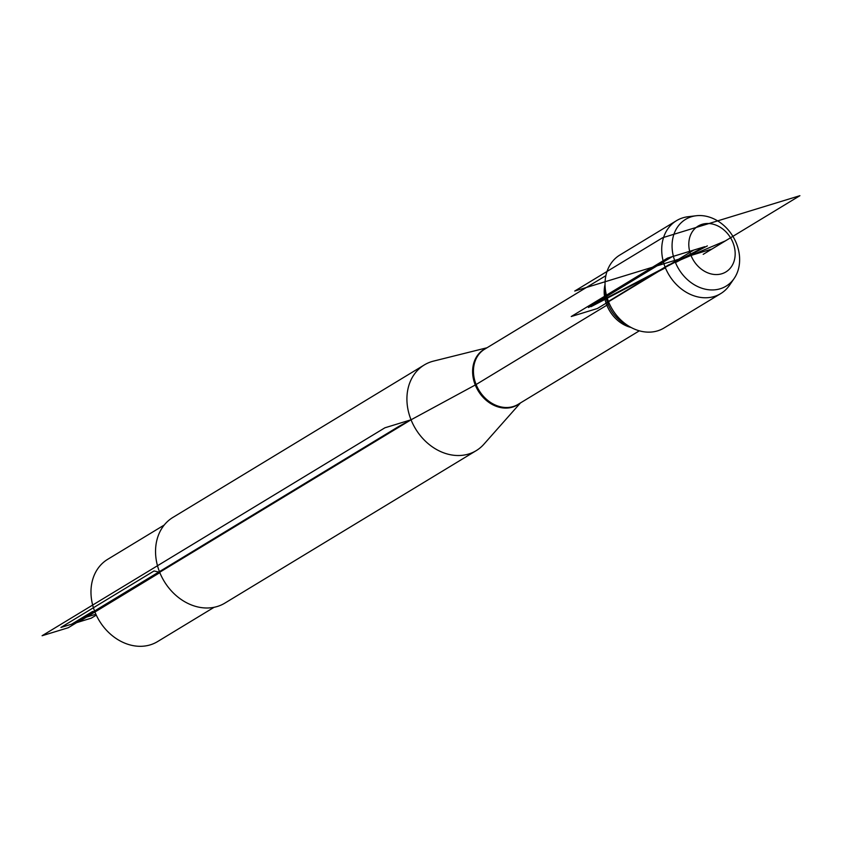 <?xml version="1.0" encoding="UTF-8"?>
<svg xmlns="http://www.w3.org/2000/svg" width="842" height="842" viewBox="0 0 842 842"><rect width="100%" height="100%" fill="white"/><g stroke="black" fill="none" stroke-linecap="round" stroke-linejoin="round"><path stroke-width="1.26" d="M520.482 402.918L483.908 444.208A50.099 40.584 -121.2 0 1 476.246 450.628A50.099 40.584 -121.2 0 1 411.043 419.79A50.099 40.584 -121.2 0 1 424.273 364.954A50.099 40.584 -121.2 0 1 433.504 361.113L487.023 347.757M676.484 220.678L619.817 255.052A42.647 34.554 58.8 0 0 605.082 286.059A42.647 34.554 58.8 0 0 608.545 301.741A42.647 34.554 58.8 0 0 629.753 326.728A42.647 34.554 58.8 0 0 664.054 327.98L720.72 293.605A42.647 34.554 -121.2 0 1 665.222 267.367A42.647 34.554 -121.2 0 1 676.484 220.678A42.647 34.554 -121.2 0 1 688.019 216.731L696.155 215.752A39.048 31.628 -121.2 0 1 736.413 243.391A39.048 31.628 -121.2 0 1 734.182 278.439A39.048 31.628 -121.2 0 1 703.554 288.753A39.048 31.628 -121.2 0 1 675.284 262.104A39.048 31.628 -121.2 0 1 696.155 215.752M424.273 364.954L172.905 517.42A50.099 40.584 58.8 0 0 159.675 572.265A50.099 40.584 58.8 0 0 224.877 603.104L476.246 450.628M214.121 607.282L157.528 641.615A48.099 38.964 -121.2 0 1 94.936 612.008A48.099 38.964 -121.2 0 1 107.629 559.362L164.232 525.029M734.182 278.439L729.551 285.196A42.647 34.554 -121.2 0 1 720.72 293.605M691.008 255.452A26.807 21.713 58.8 0 0 731.035 267.219A26.807 21.713 58.8 0 0 713.911 224.414A26.807 21.713 58.8 0 0 691.008 255.452M95.872 614.239L82.379 618.375L398.929 426.357L475.741 384.741L608.008 304.509L608.545 301.741L607.24 302.141L668.516 264.967L725.425 240.875L703.207 254.347M159.675 572.265L154.033 570.971L60.929 627.448L78.19 622.175L159.833 572.644M94.936 612.008L92.578 611.471L71.654 624.175L91.262 618.165L96.283 615.123M68.244 627.732L42.1 635.731L384.899 427.799L411.043 419.79L68.244 627.732M707.364 245.906L675.473 262.567M665.412 267.83L591.031 306.677M588.411 307.477L672.148 256.694L704.754 246.706L588.411 307.477M711.985 249.022L574.728 291.048L662.643 237.718L799.9 195.691L711.985 249.022M597.388 308.509L693.671 250.106L667.527 258.105L571.244 316.518L597.388 308.509M519.346 403.613A32.385 26.239 -121.2 0 1 475.277 384.994A32.385 26.239 -121.2 0 1 485.876 348.451M605.882 275.66L484.624 349.209A32.259 26.134 58.8 0 0 479.014 390.341A32.259 26.134 58.8 0 0 518.083 404.37L639.341 330.822M631.026 327.443A32.259 26.134 -121.2 0 1 605.03 284.596M605.082 286.059L605.356 291.89A33.448 27.102 58.8 0 0 624.701 323.791L629.753 326.728"/></g></svg>
